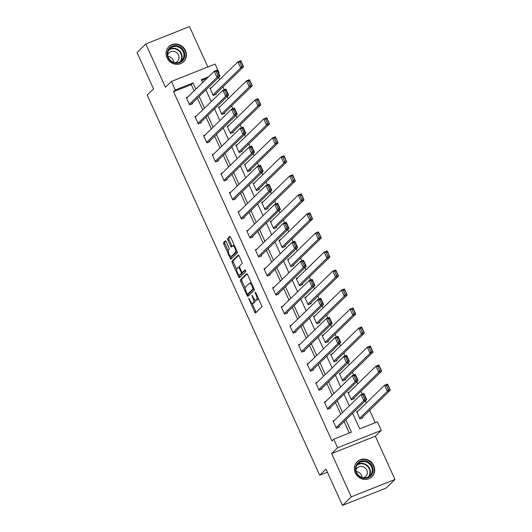 <?xml version="1.0" encoding="UTF-8"?>
<svg xmlns="http://www.w3.org/2000/svg" width="532" height="532" viewBox="0 0 532 532"><rect width="100%" height="100%" fill="white"/><g stroke="black" fill="none" stroke-linecap="round" stroke-linejoin="round"><path stroke-width="0.8" d="M248.737 298.339L254.648 312.131A1.323 0.452 -111.7 0 0 255.48 313.029A1.323 0.452 -111.7 0 0 255.533 312.989L261.744 306.951A1.323 0.452 -111.7 0 0 261.551 305.415L255.779 292.7L255.161 292.095L255.293 293.172L256.045 294.814A4.243 1.436 -111.7 0 1 256.677 299.722L256.158 300.221A4.243 1.436 -111.7 0 1 255.985 300.334A4.243 1.436 -111.7 0 1 253.318 297.468L251.949 295.22L252.833 297.94A4.243 1.436 -111.7 0 1 253.465 302.841L252.946 303.346A4.243 1.436 -111.7 0 1 252.78 303.459A4.243 1.436 -111.7 0 1 250.107 300.587L248.737 298.339M167.041 57.842A10.534 9.815 45.8 0 0 183.593 61.732A10.534 9.815 45.8 0 0 185.462 50.52A10.534 9.815 45.8 0 0 168.903 46.63A10.534 9.815 45.8 0 0 167.041 57.842M355.329 472.928A10.534 9.815 45.8 0 0 371.888 476.818A10.534 9.815 45.8 0 0 373.75 465.606A10.534 9.815 45.8 0 0 357.191 461.716A10.534 9.815 45.8 0 0 355.329 472.928M226.213 241.721A1.323 0.452 -111.7 0 0 225.375 240.823A1.323 0.452 -111.7 0 0 225.322 240.856L223.58 242.552A1.323 0.452 -111.7 0 0 223.779 244.088L230.183 258.206A1.323 0.452 -111.7 0 0 231.021 259.104A1.323 0.452 -111.7 0 0 231.074 259.071L237.285 253.026A1.323 0.452 -111.7 0 0 237.086 251.496L230.682 237.372A1.323 0.452 -111.7 0 0 229.844 236.474A1.323 0.452 -111.7 0 0 229.791 236.507L227.689 238.555A1.323 0.452 -111.7 0 0 227.889 240.092L230.629 246.136A1.323 0.452 -111.7 0 0 231.46 247.034A1.323 0.452 -111.7 0 0 231.513 246.994L232.557 245.983A3.544 1.204 -111.7 0 1 232.703 245.89A3.544 1.204 -111.7 0 1 235.038 248.511A3.544 1.204 -111.7 0 1 235.463 252.387L231.373 256.364A3.544 1.204 -111.7 0 1 231.234 256.457A3.544 1.204 -111.7 0 1 228.9 253.831A3.544 1.204 -111.7 0 1 228.467 249.96L229.152 249.295A1.323 0.452 -111.7 0 0 228.953 247.766L226.213 241.721M194.094 90.872L191.274 84.648L173.558 91.684L175.314 89.975L171.444 81.443L215.134 64.073L219.011 72.611L218.479 72.818M342.475 505.4L351.266 496.848L394.963 479.485L386.172 488.037L342.475 505.4L325.99 469.064L319.666 475.216L147.191 95.009L153.522 88.851L137.037 52.515L145.828 43.963L165.465 87.255L171.444 81.443M394.963 479.485L375.326 436.193L331.629 453.563L351.266 496.848M331.629 453.563L337.607 447.745L333.737 439.213L351.446 432.17L345.847 419.821M173.558 91.684L331.975 440.922L333.737 439.213M240.464 279.779A1.323 0.452 -111.7 0 0 240.663 281.308L247.074 295.433A1.323 0.452 -111.7 0 0 247.905 296.331A1.323 0.452 -111.7 0 0 247.959 296.297L254.17 290.253A1.323 0.452 -111.7 0 0 253.977 288.716L247.566 274.598A1.323 0.452 -111.7 0 0 246.735 273.701A1.323 0.452 -111.7 0 0 246.682 273.734L240.464 279.779L241.648 279.307A1.323 0.452 -111.7 0 0 241.847 280.843L245.219 288.271M238.629 276.82L232.225 262.695A1.323 0.452 -111.7 0 1 232.025 261.165L238.236 255.121A1.323 0.452 -111.7 0 1 238.289 255.087A1.323 0.452 -111.7 0 1 239.127 255.985L241.867 262.03A1.323 0.452 -111.7 0 1 242.067 263.559L239.546 266.013A1.323 0.452 -111.7 0 0 239.746 267.543L241.561 271.553A1.323 0.452 -111.7 0 0 242.399 272.451A1.323 0.452 -111.7 0 0 242.452 272.417L245.112 269.837L245.831 271.539L239.52 277.684A1.323 0.452 -111.7 0 1 239.467 277.717A1.323 0.452 -111.7 0 1 238.629 276.82L239.812 276.354L239.187 274.984M207.839 66.972L189.525 26.6L145.828 43.963M319.666 475.216L327.393 472.15M349.305 433.021L344.091 421.53M340.786 414.255L335.459 402.505M332.161 395.229L326.828 383.486M323.529 376.21L318.203 364.46M314.897 357.185L309.571 345.441M306.272 338.166L300.946 326.415M297.641 319.14L292.314 307.396M289.016 300.121L283.682 288.371M280.384 281.096L275.057 269.352M271.752 262.07L266.426 250.326M263.127 243.051L257.801 231.3M254.495 224.025L249.169 212.281M245.87 205.006L240.537 193.256M237.239 185.981L231.912 174.237M228.607 166.962L223.28 155.211M219.982 147.936L214.655 136.192M211.35 128.917L206.024 117.166M202.725 109.891L197.392 98.147M334.542 420.327L333.019 420.932L336.337 428.253L339.29 427.076L339.01 426.471M325.917 401.308L324.387 401.913L327.705 409.228L330.658 408.057L330.379 407.446M317.285 382.282L315.755 382.887L319.074 390.209L322.026 389.032L321.754 388.42M308.66 363.263L307.13 363.868L310.449 371.183L313.401 370.013L313.122 369.401M300.028 344.237L298.499 344.842L301.817 352.164L304.77 350.987L304.497 350.375M291.396 325.212L289.873 325.823L293.192 333.138L296.144 331.968L295.865 331.356M282.771 306.193L281.242 306.798L284.56 314.113L287.513 312.942L287.233 312.331M274.14 287.167L272.61 287.779L275.928 295.094L278.881 293.917L278.608 293.312M265.515 268.148L263.985 268.753L267.303 276.068L270.256 274.898L269.977 274.286M256.883 249.122L255.353 249.734L258.672 257.049L261.624 255.872L261.352 255.267M248.251 230.103L246.728 230.708L250.047 238.023L252.999 236.853L252.72 236.241M239.626 211.078L238.097 211.689L241.415 219.004L244.368 217.827L244.088 217.222M230.994 192.059L229.465 192.664L232.783 199.979L235.736 198.808L235.463 198.197M222.369 173.033L220.84 173.638L224.158 180.96L227.111 179.783L226.832 179.178M213.738 154.014L212.208 154.619L215.527 161.934L218.479 160.764L218.206 160.152M205.106 134.988L203.583 135.594L206.901 142.915L209.854 141.738L209.575 141.126M196.481 115.969L194.951 116.575L198.27 123.89L201.222 122.719L200.943 122.107M187.849 96.944L186.32 97.549L189.638 104.864L192.591 103.693L192.318 103.082M375.279 422.701L369.64 410.258M366.342 402.983L365.364 400.835M362.305 394.092L361.009 391.239M357.71 383.964L356.733 381.81M353.674 375.067L352.384 372.214M349.085 364.939L348.108 362.791M345.049 356.048L343.752 353.195M340.453 345.92L339.476 343.765M336.417 337.022L335.127 334.169M331.822 326.894L330.851 324.746M327.792 318.003L326.495 315.15M323.197 307.875L322.219 305.72M319.16 298.977L317.863 296.125M314.565 288.849L313.587 286.695M310.528 279.958L309.238 277.106M305.94 269.83L304.962 267.676M301.903 260.933L300.607 258.08M297.308 250.805L296.331 248.65M293.272 241.907L291.982 239.061M288.677 231.779L287.706 229.631M284.647 222.888L283.35 220.035M280.051 212.76L279.074 210.606M276.015 203.862L274.718 201.01M271.42 193.734L270.442 191.587M267.383 184.843L266.093 181.991M262.795 174.715L261.817 172.561M258.758 165.818L257.461 162.965M254.163 155.69L253.185 153.542M250.126 146.799L248.836 143.946M245.531 136.671L244.56 134.516M241.501 127.773L240.205 124.92M236.906 117.645L235.929 115.497M232.87 108.754L231.573 105.901M228.275 98.626L227.297 96.472M224.238 89.728L222.948 86.876M219.65 79.601L218.672 77.453M206.862 78.45L201.681 80.505M358.162 410.943L356.633 411.549L359.951 418.864L362.904 417.693L362.631 417.081M349.531 391.918L348.008 392.523L351.326 399.845L354.279 398.668L353.999 398.056M340.906 372.899L339.376 373.504L342.694 380.819L345.647 379.649L345.374 379.037M332.274 353.873L330.744 354.478L334.069 361.8L337.022 360.623L336.743 360.011M323.649 334.847L322.119 335.459L325.438 342.774L328.39 341.604L328.111 340.992M315.017 315.828L313.488 316.434L316.806 323.749L319.759 322.578L319.486 321.966M306.385 296.803L304.863 297.415L308.181 304.73L311.134 303.553L310.854 302.947M297.76 277.784L296.231 278.389L299.549 285.704L302.502 284.534L302.229 283.922M289.129 258.758L287.599 259.37L290.924 266.685L293.877 265.508L293.598 264.903M280.504 239.739L278.974 240.344L282.293 247.659L285.245 246.489L284.966 245.877M271.872 220.714L270.342 221.325L273.661 228.64L276.613 227.463L276.341 226.858M263.24 201.695L261.717 202.3L265.036 209.615L267.988 208.444L267.709 207.832M254.615 182.669L253.086 183.274L256.404 190.596L259.357 189.419L259.084 188.813M245.983 163.65L244.454 164.255L247.779 171.57L250.732 170.4L250.452 169.788M237.358 144.624L235.829 145.229L239.147 152.551L242.1 151.374L241.821 150.762M228.727 125.605L227.197 126.21L230.516 133.525L233.468 132.355L233.196 131.743M220.095 106.58L218.572 107.185L221.891 114.5L224.843 113.329L224.564 112.718M211.47 87.554L209.941 88.166L213.259 95.481L216.211 94.304L215.939 93.699M218.579 73.03L219.011 72.611M352.616 413.238L359.718 428.885L377.427 421.843L381.304 430.381L337.607 447.745M375.326 436.193L381.304 430.381M195.849 89.157L193.03 82.939L175.314 89.975M342.548 412.546L337.215 400.796M333.916 393.52L328.59 381.777M325.285 374.501L319.958 362.751M316.66 355.476L311.333 343.732M308.028 336.457L302.701 324.706M299.403 317.431L294.07 305.681M290.771 298.405L285.445 286.662M282.14 279.386L276.813 267.636M273.514 260.361L268.188 248.617M264.883 241.342L259.556 229.591M256.258 222.316L250.924 210.572M247.626 203.297L242.299 191.547M238.994 184.272L233.668 172.528M230.369 165.252L225.043 153.502M221.738 146.227L216.411 134.483M213.113 127.208L207.779 115.457M204.481 108.182L199.154 96.438M208.624 76.741L201.296 79.647L202.619 82.573M205.924 89.848L211.251 101.599M214.549 108.874L219.882 120.618M223.181 127.893L228.507 139.643M231.812 146.918L237.139 158.662M240.437 165.937L245.764 177.688M249.069 184.963L254.396 196.707M257.694 203.989L263.027 215.733M266.326 223.008L271.653 234.758M274.958 242.033L280.284 253.777M283.583 261.052L288.909 272.803M292.214 280.078L297.541 291.822M300.839 299.097L306.173 310.848M309.471 318.123L314.798 329.867M318.103 337.142L323.429 348.892M326.728 356.167L332.054 367.911M335.36 375.186L340.686 386.937M343.985 394.212L349.318 405.956M191.274 84.648L193.03 82.939M252.78 303.459L253.957 302.987A4.243 1.436 -111.7 0 0 254.13 302.874L252.946 303.346M254.795 299.789A4.243 1.436 -111.7 0 1 254.648 302.375L254.13 302.874M255.985 300.334L257.169 299.868A4.243 1.436 -111.7 0 0 257.342 299.755L256.158 300.221M258.18 297.987A4.243 1.436 -111.7 0 1 257.854 299.25L257.342 299.755M252.028 303.287L255.826 311.659A1.323 0.452 -111.7 0 0 256.225 312.317M247.167 273.94L241.648 279.307M247.879 294.143L248.251 294.967A1.323 0.452 -111.7 0 0 248.65 295.619M246.954 293.644L247.58 294.249L253.033 288.942L252.108 286.136A4.243 1.436 -111.7 0 0 249.435 283.27A4.243 1.436 -111.7 0 0 249.262 283.383L245.538 287.007A4.243 1.436 -111.7 0 0 246.17 291.908L246.954 293.644M248.677 293.81L247.58 294.249M253.97 288.71L248.763 293.784M251.363 282.971A4.243 1.436 -111.7 0 0 250.619 282.798L249.435 283.27M236.667 269.418L233.402 262.229L232.225 262.695M238.722 255.327L233.202 260.693A1.323 0.452 -111.7 0 0 233.402 262.229M243.516 271.992A1.323 0.452 -111.7 0 0 243.576 271.978A1.323 0.452 -111.7 0 0 243.629 271.945L245.505 270.123M236.933 268.554A3.544 1.204 -111.7 0 0 237.358 272.431A3.544 1.204 -111.7 0 0 239.693 275.051A3.544 1.204 -111.7 0 0 239.832 274.958L241.275 273.554A1.323 0.452 -111.7 0 0 241.076 272.025L239.26 268.015A1.323 0.452 -111.7 0 0 238.422 267.117A1.323 0.452 -111.7 0 0 238.369 267.15L236.933 268.554M239.693 275.051L240.876 274.585A3.544 1.204 -111.7 0 0 241.016 274.485L239.832 274.958M242.525 272.397A1.323 0.452 -111.7 0 1 242.459 273.089L241.016 274.485M239.812 276.354A1.323 0.452 -111.7 0 0 240.211 277.006M231.234 256.457L232.411 255.985A3.544 1.204 -111.7 0 0 232.557 255.892L231.373 256.364M236.913 251.104A3.544 1.204 -111.7 0 1 236.647 251.915L232.557 255.892M234.353 245.471A3.544 1.204 -111.7 0 0 233.881 245.418L232.703 245.89M230.283 236.713L228.866 238.09A1.323 0.452 -111.7 0 0 229.066 239.619L231.806 245.664A1.323 0.452 -111.7 0 0 232.211 246.323M230.762 256.404L231.367 257.741A1.323 0.452 -111.7 0 0 231.766 258.399M225.814 241.062L224.763 242.087A1.323 0.452 -111.7 0 0 224.963 243.616L228.208 250.772M361.381 418.298L390.308 390.156L387.356 391.333L359.679 418.252M356.912 412.16L384.589 385.234L387.542 384.064L390.308 390.156L387.529 384.882L386.345 385.354L388.28 389.623L389.464 389.151M388.28 389.623L387.356 391.333L384.589 385.234L386.345 385.354M387.529 384.882L387.542 384.064M333.291 421.543L360.969 394.624L363.921 393.447L366.688 399.545L363.735 400.716L360.969 394.624L362.731 394.737L364.666 399.007L365.843 398.541L363.908 394.272L362.731 394.737M337.76 427.688L366.688 399.545L365.843 398.541M336.058 427.642L363.735 400.716L364.666 399.007M363.921 393.447L363.908 394.272M357.038 463.997A9.117 8.492 -134.2 0 1 369.294 462.68A9.117 8.492 -134.2 0 1 371.476 475.083A9.117 8.492 -134.2 0 1 359.22 476.399A9.117 8.492 -134.2 0 1 357.038 463.997M370.764 474.843A8.439 7.867 45.8 0 0 369.248 463.778A8.439 7.867 45.8 0 0 358.196 463.658A8.439 7.867 45.8 0 0 357.398 464.576A8.439 7.867 45.8 0 0 358.914 475.648A8.439 7.867 45.8 0 0 369.966 475.761A8.439 7.867 45.8 0 0 370.764 474.843M356.294 471.545A6.012 5.599 -134.2 0 1 362.033 477.45M355.988 470.062A6.012 5.599 -134.2 0 1 356.759 468.552A6.012 5.599 -134.2 0 1 357.324 467.901A6.012 5.599 -134.2 0 1 365.191 467.98A6.012 5.599 -134.2 0 1 366.275 475.861A6.012 5.599 -134.2 0 1 365.71 476.519A6.012 5.599 -134.2 0 1 363.509 477.796M370.498 477.929A10.467 9.756 45.8 0 0 371.555 477.044A10.467 9.756 45.8 0 0 372.546 475.907A10.467 9.756 45.8 0 0 370.664 462.182A10.467 9.756 45.8 0 0 356.959 462.035A10.467 9.756 45.8 0 0 356.048 463.066M183.939 51.291A9.117 8.492 -134.2 0 1 179.703 62.69A9.117 8.492 -134.2 0 1 167.999 57.622A9.117 8.492 -134.2 0 1 172.235 46.224A9.117 8.492 -134.2 0 1 183.939 51.291M168.411 57.562A8.439 7.867 45.8 0 0 181.678 60.681A8.439 7.867 45.8 0 0 183.174 51.697A8.439 7.867 45.8 0 0 169.907 48.578A8.439 7.867 45.8 0 0 168.411 57.562M167.999 56.465A6.012 5.599 -134.2 0 1 173.199 60.169A6.012 5.599 -134.2 0 1 173.745 62.364M167.693 54.982A6.012 5.599 -134.2 0 1 169.036 52.814A6.012 5.599 -134.2 0 1 178.479 55.035A6.012 5.599 -134.2 0 1 177.415 61.433A6.012 5.599 -134.2 0 1 175.221 62.716M182.21 62.843A10.467 9.756 45.8 0 0 183.267 61.958A10.467 9.756 45.8 0 0 185.123 50.819A10.467 9.756 45.8 0 0 168.671 46.956A10.467 9.756 45.8 0 0 167.76 47.986M352.749 399.273L381.677 371.137L378.724 372.307L351.047 399.233M348.28 393.135L375.958 366.216L378.91 365.038L381.677 371.137L378.897 365.863L377.72 366.329L379.655 370.598L380.832 370.126M379.655 370.598L378.724 372.307L375.958 366.216L377.72 366.329M378.897 365.863L378.91 365.038M344.118 380.254L373.052 352.111L370.099 353.288L342.422 380.207M339.655 374.116L367.333 347.19L370.285 346.019L373.052 352.111L370.272 346.837L369.088 347.31L371.023 351.579L372.207 351.107M371.023 351.579L370.099 353.288L367.333 347.19L369.088 347.31M370.272 346.837L370.285 346.019M324.666 402.524L352.344 375.599L355.296 374.428L358.063 380.52L355.11 381.697L352.344 375.599L354.099 375.718L356.034 379.988L357.218 379.516L355.283 375.246L354.099 375.718M329.128 408.662L358.063 380.52L357.218 379.516M327.433 408.616L355.11 381.697L356.034 379.988M355.296 374.428L355.283 375.246M316.035 383.499L343.712 356.58L346.664 355.403L349.431 361.501L346.478 362.671L343.712 356.58L345.468 356.693L347.409 360.962L348.586 360.49L346.651 356.227L345.468 356.693M320.503 389.637L349.431 361.501L348.586 360.49M318.801 389.597L346.478 362.671L347.409 360.962M346.664 355.403L346.651 356.227M335.493 361.228L364.42 333.092L361.467 334.262L333.79 361.188M331.024 355.09L358.701 328.164L361.654 326.994L364.42 333.092L361.64 327.818L360.457 328.284L362.398 332.553L363.575 332.081M362.398 332.553L361.467 334.262L358.701 328.164L360.457 328.284M361.64 327.818L361.654 326.994M326.861 342.209L355.788 314.066L352.836 315.243L325.158 342.162M322.392 336.064L350.076 309.145L353.029 307.968L355.788 314.066L353.009 308.793L351.832 309.265L353.767 313.528L354.95 313.062M353.767 313.528L352.836 315.243L350.076 309.145L351.832 309.265M353.009 308.793L353.029 307.968M318.236 323.183L347.163 295.047L344.211 296.218L316.533 323.143M313.767 317.045L341.444 290.12L344.397 288.949L347.163 295.047L344.384 289.774L343.2 290.239L345.135 294.509L346.319 294.036M345.135 294.509L344.211 296.218L341.444 290.12L343.2 290.239M344.384 289.774L344.397 288.949M307.403 364.48L335.08 337.554L338.033 336.384L340.799 342.475L337.847 343.652L335.08 337.554L336.842 337.674L338.778 341.943L339.961 341.471L338.02 337.202L336.842 337.674M311.872 370.618L340.799 342.475L339.961 341.471M310.169 370.571L337.847 343.652L338.778 341.943M338.033 336.384L338.02 337.202M298.778 345.454L326.455 318.528L329.408 317.358L332.174 323.456L329.222 324.626L326.455 318.528L328.211 318.648L330.146 322.917L331.33 322.445L329.394 318.183L328.211 318.648M303.247 351.592L332.174 323.456L331.33 322.445M301.544 351.552L329.222 324.626L330.146 322.917M329.408 317.358L329.394 318.183M290.146 326.429L317.823 299.509L320.776 298.332L323.542 304.43L320.59 305.607L317.823 299.509L319.586 299.629L321.521 303.892L322.698 303.426L320.763 299.157L319.586 299.629M294.615 332.573L323.542 304.43L322.698 303.426M292.913 332.527L320.59 305.607L321.521 303.892M320.776 298.332L320.763 299.157M309.604 304.164L338.532 276.022L335.579 277.199L307.902 304.118M305.135 298.02L332.813 271.101L335.765 269.923L338.532 276.022L335.752 270.748L334.575 271.22L336.51 275.483L337.687 275.017M336.51 275.483L335.579 277.199L332.813 271.101L334.575 271.22M335.752 270.748L335.765 269.923M281.521 307.41L309.198 280.484L312.151 279.313L314.917 285.411L311.965 286.582L309.198 280.484L310.954 280.603L312.889 284.873L314.073 284.401L312.138 280.138L310.954 280.603M285.983 313.548L314.917 285.411L314.073 284.401M284.288 313.508L311.965 286.582L312.889 284.873M312.151 279.313L312.138 280.138M300.972 285.139L329.907 257.003L326.954 258.173L299.277 285.099M296.51 279.001L324.188 252.075L327.14 250.905L329.907 257.003L327.127 251.722L325.943 252.195L327.878 256.464L329.062 255.992M327.878 256.464L326.954 258.173L324.188 252.075L325.943 252.195M327.127 251.722L327.14 250.905M272.889 288.384L300.567 261.465L303.519 260.288L306.286 266.386L303.333 267.563L300.567 261.465L302.322 261.584L304.264 265.847L305.441 265.382L303.506 261.112L302.322 261.584M277.358 294.529L306.286 266.386L305.441 265.382M275.656 294.482L303.333 267.563L304.264 265.847M303.519 260.288L303.506 261.112M292.347 266.12L321.275 237.977L318.322 239.154L290.645 266.073M287.878 259.975L315.556 233.056L318.508 231.879L321.275 237.977L318.495 232.703L317.311 233.169L319.253 237.438L320.43 236.973M319.253 237.438L318.322 239.154L315.556 233.056L317.311 233.169M318.495 232.703L318.508 231.879M264.258 269.365L291.935 242.439L294.888 241.269L297.654 247.367L294.701 248.537L291.935 242.439L293.697 242.559L295.632 246.828L296.816 246.356L294.874 242.087L293.697 242.559M268.727 275.503L297.654 247.367L296.816 246.356M267.024 275.463L294.701 248.537L295.632 246.828M294.888 241.269L294.874 242.087M283.716 247.094L312.643 218.958L309.69 220.128L282.013 247.054M279.247 240.956L306.931 214.03L309.883 212.86L312.643 218.958L309.863 213.678L308.686 214.15L310.622 218.419L311.805 217.947M310.622 218.419L309.69 220.128L306.931 214.03L308.686 214.15M309.863 213.678L309.883 212.86M255.633 250.339L283.31 223.42L286.263 222.243L289.029 228.341L286.076 229.518L283.31 223.42L285.066 223.533L287.001 227.802L288.184 227.337L286.249 223.068L285.066 223.533M260.101 256.484L289.029 228.341L288.184 227.337M258.399 256.437L286.076 229.518L287.001 227.802M286.263 222.243L286.249 223.068M275.091 228.075L304.018 199.932L301.065 201.103L273.388 228.029M270.622 221.93L298.299 195.011L301.252 193.834L304.018 199.932L301.238 194.659L300.055 195.124L301.99 199.394L303.173 198.928M301.99 199.394L301.065 201.103L298.299 195.011L300.055 195.124M301.238 194.659L301.252 193.834M247.001 231.32L274.678 204.394L277.631 203.224L280.397 209.322L277.445 210.492L274.678 204.394L276.44 204.514L278.376 208.783L279.553 208.311L277.618 204.042L276.44 204.514M251.47 237.458L280.397 209.322L279.553 208.311M249.767 237.418L277.445 210.492L278.376 208.783M277.631 203.224L277.618 204.042M266.459 209.049L295.386 180.913L292.434 182.084L264.756 209.003M261.99 202.911L289.667 175.986L292.62 174.815L295.386 180.913L292.607 175.633L291.43 176.105L293.365 180.375L294.542 179.902M293.365 180.375L292.434 182.084L289.667 175.986L291.43 176.105M292.607 175.633L292.62 174.815M238.376 212.295L266.053 185.375L269.006 184.198L271.772 190.296L268.82 191.467L266.053 185.375L267.809 185.488L269.744 189.758L270.928 189.292L268.993 185.023L267.809 185.488M242.838 218.439L271.772 190.296L270.928 189.292M241.142 218.393L268.82 191.467L269.744 189.758M269.006 184.198L268.993 185.023M257.827 190.024L286.761 161.888L283.809 163.058L256.131 189.984M253.365 183.886L281.042 156.967L283.995 155.79L286.761 161.888L283.982 156.614L282.798 157.08L284.733 161.349L285.917 160.883M284.733 161.349L283.809 163.058L281.042 156.967L282.798 157.08M283.982 156.614L283.995 155.79M229.744 193.276L257.422 166.35L260.374 165.179L263.141 171.271L260.188 172.448L257.422 166.35L259.177 166.469L261.119 170.739L262.296 170.267L260.361 165.997L259.177 166.469M234.213 199.414L263.141 171.271L262.296 170.267M232.511 199.367L260.188 172.448L261.119 170.739M260.374 165.179L260.361 165.997M249.202 171.005L278.13 142.862L275.177 144.039L247.5 170.958M244.733 164.867L272.411 137.941L275.363 136.771L278.13 142.862L275.35 137.589L274.166 138.061L276.108 142.33L277.285 141.858M276.108 142.33L275.177 144.039L272.411 137.941L274.166 138.061M275.35 137.589L275.363 136.771M221.113 174.25L248.79 147.331L251.742 146.154L254.509 152.252L251.556 153.422L248.79 147.331L250.552 147.444L252.487 151.713L253.671 151.248L251.729 146.978L250.552 147.444M225.581 180.388L254.509 152.252L253.671 151.248M223.879 180.348L251.556 153.422L252.487 151.713M251.742 146.154L251.729 146.978M240.57 151.979L269.498 123.843L266.545 125.013L238.868 151.939M236.102 145.841L263.786 118.915L266.738 117.745L269.498 123.843L266.718 118.57L265.541 119.035L267.476 123.304L268.66 122.832M267.476 123.304L266.545 125.013L263.786 118.915L265.541 119.035M266.718 118.57L266.738 117.745M212.487 155.231L240.165 128.305L243.117 127.135L245.884 133.226L242.931 134.403L240.165 128.305L241.92 128.425L243.856 132.694L245.039 132.222L243.104 127.953L241.92 128.425M216.956 161.369L245.884 133.226L245.039 132.222M215.254 161.322L242.931 134.403L243.856 132.694M243.117 127.135L243.104 127.953M231.945 132.96L260.873 104.817L257.92 105.994L230.243 132.914M227.477 126.816L255.154 99.896L258.106 98.719L260.873 104.817L258.093 99.544L256.909 100.016L258.845 104.279L260.028 103.813M258.845 104.279L257.92 105.994L255.154 99.896L256.909 100.016M258.093 99.544L258.106 98.719M203.856 136.205L231.533 109.279L234.486 108.109L237.252 114.207L234.299 115.378L231.533 109.279L233.295 109.399L235.23 113.668L236.407 113.196L234.472 108.934L233.295 109.399M208.325 142.343L237.252 114.207L236.407 113.196M206.622 142.303L234.299 115.378L235.23 113.668M234.486 108.109L234.472 108.934M223.314 113.934L252.241 85.798L249.289 86.969L221.611 113.895M218.845 107.797L246.522 80.871L249.475 79.7L252.241 85.798L249.461 80.525L248.284 80.99L250.22 85.26L251.397 84.788M250.22 85.26L249.289 86.969L246.522 80.871L248.284 80.99M249.461 80.525L249.475 79.7M195.231 117.18L222.908 90.26L225.861 89.083L228.627 95.181L225.674 96.359L222.908 90.26L224.664 90.38L226.599 94.643L227.782 94.177L225.847 89.908L224.664 90.38M199.693 123.324L228.627 95.181L227.782 94.177M197.997 123.278L225.674 96.359L226.599 94.643M225.861 89.083L225.847 89.908M214.682 94.915L243.616 66.773L240.663 67.95L212.986 94.869M210.22 88.771L237.897 61.852L240.85 60.675L243.616 66.773L240.836 61.499L239.653 61.971L241.588 66.234L242.772 65.769M241.588 66.234L240.663 67.95L237.897 61.852L239.653 61.971M240.836 61.499L240.85 60.675M186.599 98.161L214.276 71.235L217.229 70.064L219.995 76.162L217.043 77.333L214.276 71.235L216.032 71.355L217.974 75.624L219.151 75.152L217.216 70.889L216.032 71.355M191.068 104.299L219.995 76.162L219.151 75.152M189.365 104.259L217.043 77.333L217.974 75.624M217.229 70.064L217.216 70.889M249.468 299.177L248.876 299.416M255.885 292.933L255.293 293.172M252.673 296.058L252.088 296.291M254.648 302.375L253.465 302.841M253.425 297.701L252.833 297.94M257.854 299.25L256.677 299.722M256.63 294.582L256.045 294.814M255.826 311.659L254.648 312.131M248.251 294.967L247.074 295.433M241.847 280.843L240.663 281.308M253.917 288.597L253.033 288.942M253.485 287.639L252.893 287.872M252.693 285.903L252.108 286.136M233.202 260.693L232.025 261.165M243.629 271.945L242.452 272.417M242.459 273.089L241.275 273.554M241.674 271.786L241.076 272.025M239.852 267.782L239.26 268.015M236.647 251.915L235.463 252.387M231.806 245.664L230.629 246.136M229.066 239.619L227.889 240.092M228.866 238.09L227.689 238.555M231.367 257.741L230.183 258.206M224.963 243.616L223.779 244.088M224.763 242.087L223.58 242.552M357.358 464.629A8.439 7.867 -134.2 0 1 367.891 466.012A8.439 7.867 -134.2 0 1 368.975 476.572M368.237 477.011A8.166 7.608 45.8 0 0 368.543 476.625A8.166 7.608 45.8 0 0 367.346 466.172A8.166 7.608 45.8 0 0 356.899 465.354M169.07 49.549A8.439 7.867 -134.2 0 1 181.339 53.479A8.439 7.867 -134.2 0 1 180.687 61.493M179.949 61.931A8.166 7.608 45.8 0 0 180.927 53.745A8.166 7.608 45.8 0 0 168.611 50.274M248.723 293.804L247.54 294.276M243.576 271.978L242.399 272.451M371.555 477.044L371.043 477.543M356.959 462.035L356.447 462.534M168.671 46.956L168.159 47.454M183.267 61.958L182.755 62.463"/></g></svg>
